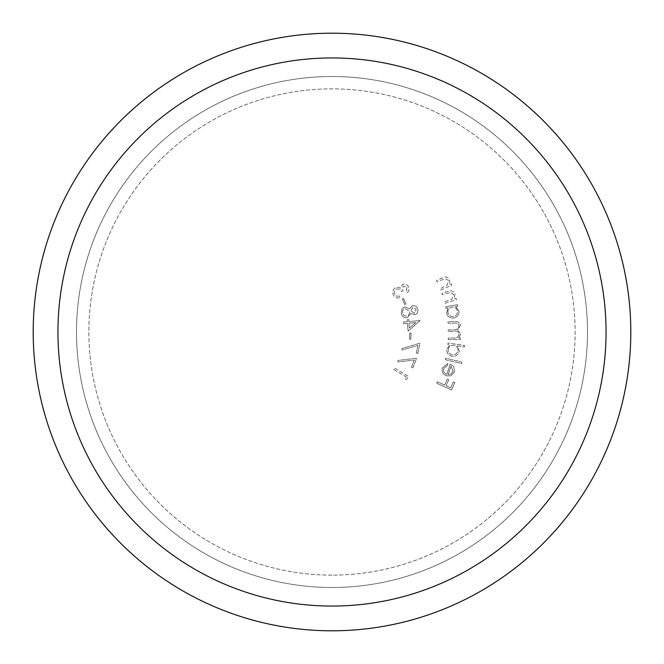 <?xml version="1.0" encoding="UTF-8"?>
<svg xmlns="http://www.w3.org/2000/svg" width="664" height="664" viewBox="0 0 664 664"><rect width="100%" height="100%" fill="white"/><g stroke="black" fill="none" stroke-linecap="round" stroke-linejoin="round"><path stroke-width="0.5" stroke-dasharray="3.32 2.49" d="M332 76.501A255.499 255.499 0 0 1 587.499 332A255.499 255.499 0 0 1 332 587.499A255.499 255.499 0 0 0 587.499 332A255.499 255.499 0 0 0 332 76.501A255.499 255.499 0 0 1 587.499 332A255.499 255.499 0 0 1 332 587.499A255.499 255.499 0 0 0 587.499 332A255.499 255.499 0 0 0 332 76.501A255.499 255.499 0 0 1 587.499 332A255.499 255.499 0 0 1 332 587.499A255.499 255.499 0 0 0 587.499 332A255.499 255.499 0 0 0 332 76.501A255.499 255.499 0 0 1 587.499 332A255.499 255.499 0 0 1 332 587.499A255.499 255.499 0 0 1 76.501 332A255.499 255.499 0 0 1 332 76.501A255.499 255.499 0 0 1 587.499 332A255.499 255.499 0 0 1 332 587.499A255.499 255.499 0 0 1 76.501 332A255.499 255.499 0 0 1 332 76.501A255.499 255.499 0 0 0 76.501 332A255.499 255.499 0 0 0 332 587.499A255.499 255.499 0 0 1 76.501 332A255.499 255.499 0 0 1 332 76.501A255.499 255.499 0 0 0 76.501 332A255.499 255.499 0 0 0 332 587.499A255.499 255.499 0 0 1 76.501 332A255.499 255.499 0 0 1 332 76.501A255.499 255.499 0 0 0 76.501 332A255.499 255.499 0 0 0 332 587.499A255.499 255.499 0 0 1 76.501 332A255.499 255.499 0 0 1 332 76.501M332 630.8A298.8 298.8 0 0 0 630.8 332A298.8 298.8 0 0 0 332 33.2A298.8 298.8 0 0 0 33.2 332A298.8 298.8 0 0 0 332 630.8M332 606.058A274.058 274.058 0 0 0 606.058 332A274.058 274.058 0 0 0 332 57.942A274.058 274.058 0 0 0 57.942 332A274.058 274.058 0 0 0 332 606.058A274.058 274.058 0 0 0 606.058 332A274.058 274.058 0 0 0 332 57.942A274.058 274.058 0 0 0 57.942 332A274.058 274.058 0 0 0 332 606.058A274.058 274.058 0 0 0 606.058 332A274.058 274.058 0 0 0 332 57.942A274.058 274.058 0 0 0 57.942 332A274.058 274.058 0 0 0 332 606.058M332 575.124A243.124 243.124 0 0 1 88.876 332A243.124 243.124 0 0 1 332 88.876A243.124 243.124 0 0 1 575.124 332A243.124 243.124 0 0 1 332 575.124A243.124 243.124 0 0 1 88.876 332A243.124 243.124 0 0 1 332 88.876A243.124 243.124 0 0 1 575.124 332A243.124 243.124 0 0 1 332 575.124M411.472 367.35L412.917 367.906L416.602 358.245L397.885 360.428L398.043 361.921L414.261 360.054L411.472 367.35L412.917 367.906L416.602 358.245L397.885 360.428L398.043 361.921L414.261 360.054L411.472 367.35M409.464 339.105L410.808 339.171L411.132 333.087L409.788 333.013L409.464 339.105L410.808 339.171L411.132 333.087L409.788 333.013L409.464 339.105M412.394 305.689L409.655 308.81L404.766 306.942L401.886 308.976L401.297 313.574C402.21 316.695 404.268 318.031 407.464 317.591L410.883 313.416L414.867 314.819C417.357 313.715 418.303 311.806 417.722 309.092C416.859 306.486 415.075 305.357 412.394 305.689L409.655 308.81L404.766 306.942L401.886 308.976L401.297 313.574C402.21 316.695 404.268 318.031 407.464 317.591L410.883 313.416L414.867 314.819C417.357 313.715 418.303 311.806 417.722 309.092C416.859 306.486 415.075 305.357 412.394 305.689M406.966 287.346L406.327 291.363L407.181 292.791C409.115 290.957 409.497 288.873 408.335 286.533C406.791 284.25 404.783 283.636 402.293 284.665L400.508 288.184L398.309 287.246L395.271 287.827C392.623 289.844 392.059 292.343 393.586 295.314C395.296 297.812 397.578 298.526 400.45 297.464L399.628 296.086L397.031 296.227L394.939 294.484C393.827 292.434 394.175 290.699 395.985 289.272C398.375 288.408 400.218 289.172 401.496 291.554L402.782 290.782L403.181 286.118L406.966 287.346L406.327 291.363L407.181 292.791C409.115 290.957 409.497 288.873 408.335 286.533C406.791 284.25 404.783 283.636 402.293 284.665L400.508 288.184L398.309 287.246L395.271 287.827C392.623 289.844 392.059 292.343 393.586 295.314C395.296 297.812 397.578 298.526 400.45 297.464L399.628 296.086L397.031 296.227L394.939 294.484C393.827 292.434 394.175 290.699 395.985 289.272C398.375 288.408 400.218 289.172 401.496 291.554L402.782 290.782L403.181 286.118L406.966 287.346M443.718 368.495L447.901 365.026L447.652 363.565L442.407 367.922C441.494 371.699 442.838 374.338 446.457 375.857L450.798 375.791L454.45 371.956L453.761 366.536L450.25 363.996L446.88 374.313C444.174 373.234 443.129 371.292 443.718 368.495L447.901 365.026L447.652 363.565L442.407 367.922C441.494 371.699 442.838 374.338 446.457 375.857L450.798 375.791L454.45 371.956L453.761 366.536L450.25 363.996L446.88 374.313C444.174 373.234 443.129 371.292 443.718 368.495M464.327 346.99L464.551 345.479L448.017 343.039L447.793 344.55L449.843 344.848L446.781 349.297C446.623 353.132 448.424 355.481 452.184 356.344C456.019 356.568 458.401 354.817 459.33 351.107L457.529 345.994L464.327 346.99L464.551 345.479L448.017 343.039L447.793 344.55L449.843 344.848L446.781 349.297C446.623 353.132 448.424 355.481 452.184 356.344C456.019 356.568 458.401 354.817 459.33 351.107L457.529 345.994L464.327 346.99M457.836 306.204L457.579 304.71L445.768 306.702L446.017 308.204L448.051 307.864L446.523 313.001C447.544 316.67 449.968 318.338 453.786 318.006C457.479 317.035 459.189 314.653 458.94 310.86L455.67 306.577L457.836 306.204L457.579 304.71L445.768 306.702L446.017 308.204L448.051 307.864L446.523 313.001C447.544 316.67 449.968 318.338 453.786 318.006C457.479 317.035 459.189 314.653 458.94 310.86L455.67 306.577L457.836 306.204M440.755 290.077L451.794 285.254L451.171 283.835L449.196 284.698L449.652 279.569C447.81 276.788 445.336 276.249 442.232 277.967L436.547 280.449L437.161 281.86L445.046 278.606L448.466 280.424L447.096 285.371L440.132 288.657L440.755 290.077L451.794 285.254L451.171 283.835L449.196 284.698L449.652 279.569C447.81 276.788 445.336 276.249 442.232 277.967L436.547 280.449L437.161 281.86L445.046 278.606L448.466 280.424L447.096 285.371L440.132 288.657L440.755 290.077M444.955 303.24L456.434 299.771L455.985 298.294L453.927 298.916L454.989 293.903C453.495 290.932 451.113 290.11 447.843 291.438L441.925 293.222L442.373 294.692L450.549 292.409L453.711 294.608L451.777 299.339L444.506 301.763L444.955 303.24L456.434 299.771L455.985 298.294L453.927 298.916L454.989 293.903C453.495 290.932 451.113 290.11 447.843 291.438L441.925 293.222L442.373 294.692L450.549 292.409L453.711 294.608L451.777 299.339L444.506 301.763L444.955 303.24M448.258 339.603L460.293 339.478L460.276 337.943L458.201 337.959L459.861 336.283L460.55 333.809L457.62 330.033L460.459 325.567C459.87 322.53 457.936 321.185 454.641 321.534L448.067 321.6L448.084 323.185L454.657 323.111C457.089 322.745 458.525 323.667 458.957 325.891C458.243 328.904 456.218 330.216 452.873 329.817L448.15 329.867L448.167 331.402L454.334 331.336C456.915 330.896 458.492 331.826 459.04 334.116C458.409 337.005 456.508 338.308 453.338 338.017L448.241 338.067L448.258 339.603L460.293 339.478L460.276 337.943L458.201 337.959L459.861 336.283L460.55 333.809L457.62 330.033L460.459 325.567C459.87 322.53 457.936 321.185 454.641 321.534L448.067 321.6L448.084 323.185L454.657 323.111C457.089 322.745 458.525 323.667 458.957 325.891C458.243 328.904 456.218 330.216 452.873 329.817L448.15 329.867L448.167 331.402L454.334 331.336C456.915 330.896 458.492 331.826 459.04 334.116C458.409 337.005 456.508 338.308 453.338 338.017L448.241 338.067L448.258 339.603M445.287 359.697L461.513 363.532L461.87 362.029L445.644 358.195L445.287 359.697L461.513 363.532L461.87 362.029L445.644 358.195L445.287 359.697M436.721 383.219L451.487 389.917L454.848 382.514L453.387 381.858L450.698 387.793L446.075 385.693L448.773 379.758L447.312 379.102L444.623 385.037L437.385 381.75L436.721 383.219L451.487 389.917L454.848 382.514L453.387 381.858L450.698 387.793L446.075 385.693L448.773 379.758L447.312 379.102L444.623 385.037L437.385 381.75L436.721 383.219M404.749 304.51L405.986 303.971L403.554 298.385L402.318 298.924L404.749 304.51L405.986 303.971L403.554 298.385L402.318 298.924L404.749 304.51M408.111 331.095L420.196 320.563L408.85 321.55L408.675 319.583L407.115 319.716L407.289 321.691L403.504 322.015L403.646 323.642L407.43 323.318L408.111 331.095L420.196 320.563L408.85 321.55L408.675 319.583L407.115 319.716L407.289 321.691L403.504 322.015L403.646 323.642L407.43 323.318L408.111 331.095M416.369 353.082L417.888 353.381L419.856 343.238L401.811 348.608L402.235 350.053L417.855 345.429L416.369 353.082L417.888 353.381L419.856 343.238L401.811 348.608L402.235 350.053L417.855 345.429L416.369 353.082M404.957 379.202L406.833 379.185L408.484 376.43L394.466 368.039L393.636 369.425L406.277 376.994L404.957 379.202L406.833 379.185L408.484 376.43L394.466 368.039L393.636 369.425L406.277 376.994L404.957 379.202M447.885 312.611C447.661 309.665 448.98 307.83 451.844 307.117C454.815 306.834 456.683 308.121 457.454 310.984C457.645 313.906 456.326 315.74 453.471 316.487C450.549 316.703 448.681 315.417 447.885 312.611C447.661 309.665 448.98 307.83 451.844 307.117C454.815 306.834 456.683 308.121 457.454 310.984C457.645 313.906 456.326 315.74 453.471 316.487C450.549 316.703 448.681 315.417 447.885 312.611M448.208 349.347C448.914 346.459 450.748 345.114 453.711 345.322C456.641 345.977 458.019 347.787 457.869 350.766C457.147 353.621 455.313 354.966 452.358 354.792C449.486 354.095 448.1 352.277 448.208 349.347C448.914 346.459 450.748 345.114 453.711 345.322C456.641 345.977 458.019 347.787 457.869 350.766C457.147 353.621 455.313 354.966 452.358 354.792C449.486 354.095 448.1 352.277 448.208 349.347M448.2 374.579L450.997 366.03L453.047 371.475L451.014 374.015L448.2 374.579L450.997 366.03L453.047 371.475L451.014 374.015L448.2 374.579M402.766 313.159C402.259 310.918 403.048 309.374 405.148 308.519L409.464 311.283C409.929 313.566 409.107 315.143 406.99 316.031C404.791 316.296 403.388 315.334 402.766 313.159C402.259 310.918 403.048 309.374 405.148 308.519L409.464 311.283C409.929 313.566 409.107 315.143 406.99 316.031C404.791 316.296 403.388 315.334 402.766 313.159M410.892 310.926L412.883 307.249L416.22 309.565L414.436 313.234L410.892 310.926L412.883 307.249L416.22 309.565L414.436 313.234L410.892 310.926M409.406 327.966L408.991 323.177L415.772 322.588L409.406 327.966L408.991 323.177L415.772 322.588L409.406 327.966"/><path stroke-width="1" d="M332 33.2A298.8 298.8 0 0 1 630.8 332A298.8 298.8 0 0 1 332 630.8A298.8 298.8 0 0 1 33.2 332A298.8 298.8 0 0 1 332 33.2A298.8 298.8 0 0 0 33.2 332A298.8 298.8 0 0 0 332 630.8M332 606.058A274.058 274.058 0 0 0 606.058 332A274.058 274.058 0 0 0 332 57.942A274.058 274.058 0 0 0 57.942 332A274.058 274.058 0 0 0 332 606.058"/></g></svg>
